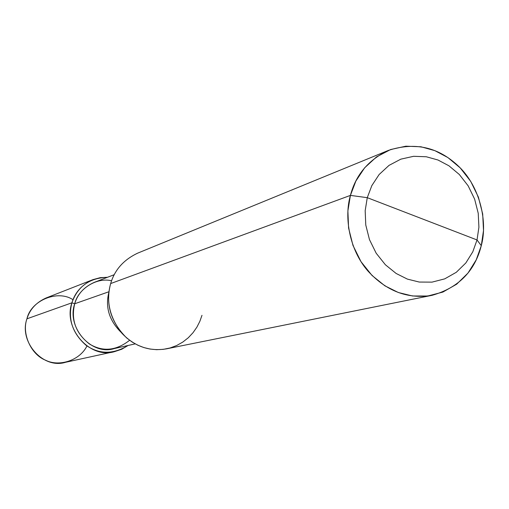 <?xml version="1.0" encoding="UTF-8"?>
<svg xmlns="http://www.w3.org/2000/svg" width="509" height="509" viewBox="0 0 509 509"><rect width="100%" height="100%" fill="white"/><g stroke="black" fill="none" stroke-linecap="round" stroke-linejoin="round"><path stroke-width="0.76" d="M114.76 351.56L65.508 362.3C43.01 369.439 18.68 341.628 26.939 318.812L71.903 302.81C77.642 286.44 89.495 277.933 107.469 277.29L100.216 277.666L92.988 279.626C82.019 284.607 74.995 292.338 71.903 302.81C62.817 328.292 89.889 359.488 114.76 351.56L121.734 349.238L128.103 345.471C113.214 354.531 99.198 354.468 86.04 345.274C72.45 333.274 67.735 319.118 71.903 302.81L74.708 303.765L71.903 302.81L26.939 318.812C21.594 333.191 30.788 354.544 45.651 360.245C58.758 366.995 79.779 360.741 86.963 345.929M72.978 299.725C58.115 289.57 31.081 300.024 26.939 318.812C29.757 309.434 36.126 302.499 46.045 297.994L92.988 279.626M432.192 295.296L166.64 348.811C149.519 351.706 134.618 346.534 121.925 333.293C109.556 317.33 105.808 300.755 110.669 283.564L350.415 195.392L355.88 181.045L364.648 167.798L376.482 156.931L390.613 149.544L405.864 146.191L420.968 146.777L434.864 150.658L447.895 157.561L460.212 167.9L470.717 181.382L478.409 197.161L482.691 213.996L483.505 230.532L481.279 245.682L477.028 239.955L478.912 227.211L478.231 213.284L474.63 199.108L468.146 185.823L459.303 174.479L448.932 165.794L437.969 159.998L426.294 156.759L413.626 156.301L400.844 159.152L389.016 165.387L379.129 174.523L371.818 185.645L367.269 197.677L371.818 185.645L379.129 174.523L389.016 165.387L400.844 159.152L413.626 156.301L426.294 156.759L437.969 159.998L448.932 165.794L459.303 174.479L468.146 185.823L474.63 199.108L478.231 213.284L478.912 227.211L477.028 239.955L367.269 197.677L365.176 210.701L365.774 225.016L369.464 239.605L376.189 253.234L385.389 264.769L396.123 273.46L407.385 279.104L419.27 282.056L432.02 282.132L444.72 278.868L456.299 272.29L465.837 262.962L472.785 251.828L477.028 239.955L481.279 245.682L476.239 259.806L467.994 273.066L456.656 284.2L442.875 292.077L427.738 296.015L412.519 295.983L398.324 292.503L384.868 285.81L372.028 275.464L361.027 261.709L352.985 245.44L348.582 228.026L347.889 210.936L350.415 195.392C343.893 217.725 349.607 250.008 367.848 270.941C386.446 291.256 407.894 299.375 432.192 295.296C458.475 287.776 474.84 271.233 481.279 245.682C487.908 221.727 479.968 187.108 459.322 166.99C438.885 147.158 415.223 141.629 388.348 150.422C368.433 159.902 355.791 174.892 350.415 195.392L367.269 197.677L477.028 239.955L472.785 251.828L465.837 262.962L456.299 272.29L444.72 278.868L432.02 282.132L419.27 282.056L407.385 279.104L396.123 273.46L385.389 264.769L376.189 253.234L369.464 239.605L365.774 225.016L365.176 210.701L367.269 197.677L350.415 195.392L110.669 283.564L110.447 284.34C105.414 304.236 110.822 322.108 126.677 337.957L132.245 342.112L138.054 345.306L143.913 347.577L150.066 349.053L156.594 349.683L163.338 349.346L170.101 347.965L176.655 345.528L182.788 342.08L188.292 337.753L193.026 332.701L196.9 327.141L199.878 321.281L201.984 315.319M135.209 343.874L114.34 348.563C91.385 356.014 66.348 327.293 74.708 303.765C70.827 319.754 75.72 333.153 89.399 343.976C102.729 352.043 116.135 350.816 129.604 340.292M111.592 280.771C96.456 277.03 78.074 289.112 74.708 303.765L108.958 291.733L74.708 303.765C77.578 294.056 84.106 286.917 94.305 282.349L114.27 274.682M120.97 332.212C109.161 320.416 105.134 307.105 108.881 292.281L108.901 292.211C105.115 307.08 109.155 320.428 121.027 332.262M110.669 283.564C114.627 269.923 123.636 259.781 137.684 253.145L388.348 150.422"/></g></svg>
